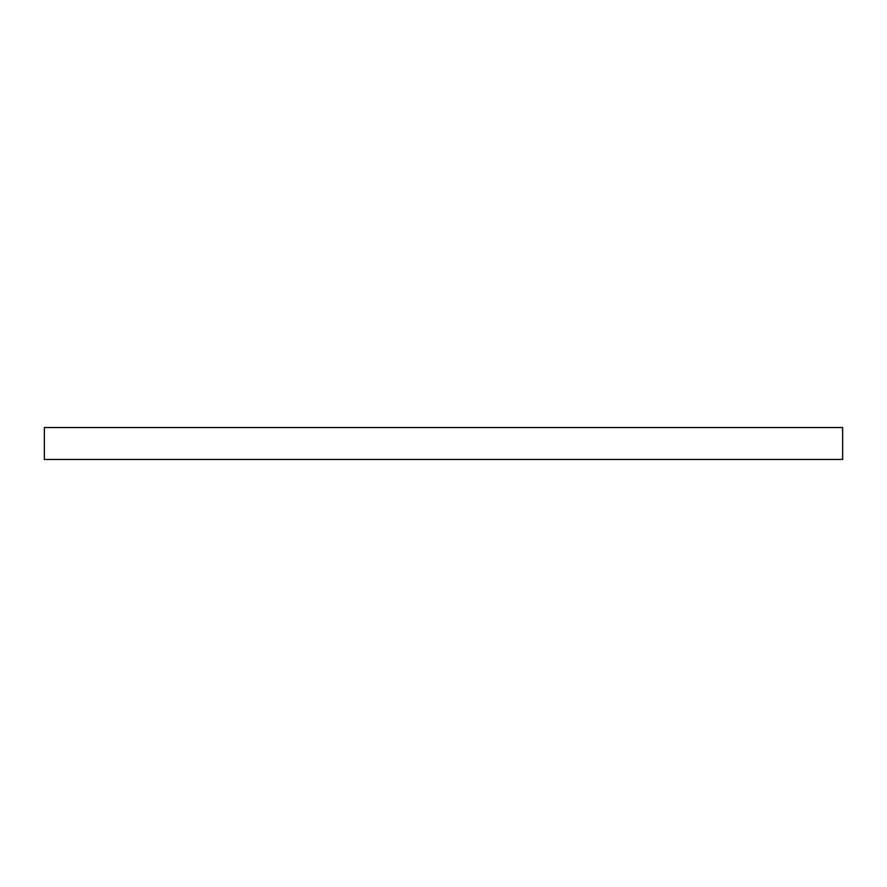 <?xml version="1.0" encoding="UTF-8"?>
<svg xmlns="http://www.w3.org/2000/svg" width="887" height="887" viewBox="0 0 887 887"><rect width="100%" height="100%" fill="white"/><g stroke="black" fill="none" stroke-linecap="round" stroke-linejoin="round"><path stroke-width="1.33" d="M44.35 427.534L842.65 427.534L842.65 459.466L44.35 459.466L44.35 427.534"/></g></svg>
